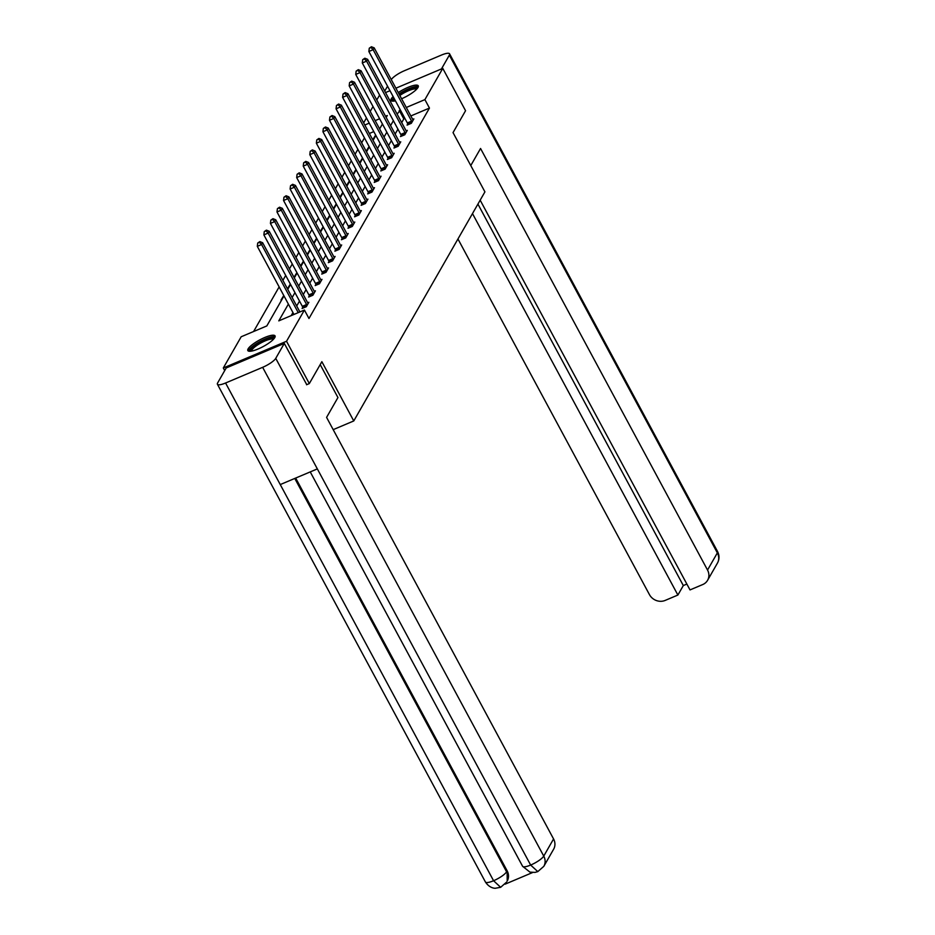 <?xml version="1.0" encoding="UTF-8"?>
<svg xmlns="http://www.w3.org/2000/svg" width="935" height="935" viewBox="0 0 935 935"><rect width="100%" height="100%" fill="white"/><g stroke="black" fill="none" stroke-linecap="round" stroke-linejoin="round"><path stroke-width="1.4" d="M398.263 92.577A15.463 3.74 151.7 0 1 418.249 85.81A15.463 3.74 151.7 0 1 417.968 87.504A15.463 3.74 151.7 0 1 401.594 98.771M395.435 100.851A15.463 3.74 151.7 0 1 391.029 100.466A15.463 3.74 151.7 0 1 391.309 98.771A15.463 3.74 151.7 0 1 393.132 96.574M274.773 337.593A15.463 3.74 151.7 0 1 260.678 347.832A15.463 3.74 151.7 0 1 247.833 350.567A15.463 3.74 151.7 0 1 248.114 348.872A15.463 3.74 151.7 0 1 262.209 338.645A15.463 3.74 151.7 0 1 275.054 335.899A15.463 3.74 151.7 0 1 274.773 337.593M224.704 370.576L223.313 367.981L241.183 336.764L266.826 325.929L283.995 295.927M364.451 137.901L361.646 142.81M357.883 149.366L355.078 154.275M351.326 160.832L348.521 165.729M344.77 172.285L341.953 177.194M338.201 183.751L335.396 188.66M331.644 195.216L328.828 200.113M325.076 206.67L322.271 211.579M318.519 218.135L315.703 223.044M311.951 229.601L309.146 234.498M305.394 241.055L302.578 245.963M298.826 252.52L296.021 257.429M292.269 263.986L289.453 268.883M285.701 275.439L282.896 280.348M279.144 286.905L253.595 331.516M363.645 122.882L366.462 117.974M370.213 111.417L373.018 106.52M376.77 99.963L379.598 95.09M395.902 88.194L442.769 68.384L465.56 110.716L453.031 132.606L484.926 191.862L353.769 420.949L333.187 429.644M373.79 131.601L369.348 133.483M268.731 322.587L271.255 318.18M275.287 311.133L277.812 306.715M281.856 299.667L281.014 300.018L283.772 295.518M288.412 288.202L287.583 288.553L290.341 284.053M294.981 276.748L294.139 277.099L296.898 272.588M301.537 265.283L300.708 265.633L303.466 261.134M308.106 253.817L307.264 254.168L310.023 249.668M314.663 242.364L313.833 242.714L316.591 238.203M321.231 230.898L320.389 231.249L323.148 226.749M327.788 219.433L326.958 219.783L329.716 215.284M334.356 207.979L333.514 208.33L336.273 203.818M340.913 196.514L340.083 196.864L342.841 192.365M347.481 185.048L346.64 185.399L349.398 180.899M354.038 173.594L353.208 173.945L355.966 169.434M360.606 162.129L359.765 162.48L362.523 157.98M367.163 150.664L366.333 151.014L369.091 146.514M373.731 139.21L372.89 139.56L375.648 135.049M288.389 304.085L278.782 320.869L304.413 310.034L308.971 318.496L429.457 108.074L410.851 115.94M404.913 118.453L403.815 118.909L401.699 122.614M397.948 129.17L395.143 134.067M391.391 140.624L388.574 145.533M384.823 152.089L382.018 156.998M378.266 163.555L375.449 168.452M371.698 175.009L368.893 179.917M365.141 186.474L362.324 191.383M358.572 197.94L355.767 202.837M352.016 209.393L349.199 214.302M345.447 220.859L342.642 225.767M338.891 232.324L336.074 237.221M332.322 243.778L329.517 248.687M325.766 255.243L322.949 260.152M319.197 266.709L316.392 271.606M312.641 278.162L309.824 283.071M306.072 289.628L303.267 294.537M299.516 301.093L296.699 305.99M292.947 312.547L291.194 315.621M302.753 307.311L302.075 308.492L306.341 306.692L308.866 302.285L307.708 302.776M309.31 295.846L308.632 297.038L312.909 295.226L315.422 290.82L314.265 291.311M315.878 284.38L315.2 285.572L319.466 283.772L321.991 279.355L320.834 279.845M322.435 272.926L321.757 274.107L326.034 272.307L328.547 267.901L327.39 268.392M329.003 261.461L328.325 262.653L332.591 260.842L335.116 256.435L333.959 256.926M335.56 249.996L334.882 251.188L339.16 249.388L341.672 244.97L340.515 245.461M342.128 238.542L341.45 239.722L345.716 237.922L348.241 233.516L347.084 234.007M348.685 227.076L348.007 228.269L352.285 226.457L354.797 222.051L353.64 222.542M355.253 215.611L354.575 216.803L358.841 215.003L361.366 210.585L360.209 211.076M361.81 204.157L361.132 205.338L365.41 203.538L367.923 199.132L366.765 199.623M368.378 192.692L367.7 193.884L371.966 192.072L374.491 187.666L373.334 188.157M374.935 181.226L374.257 182.418L378.535 180.619L381.048 176.201L379.891 176.692M381.503 169.773L380.825 170.953L385.091 169.153L387.616 164.747L386.447 165.238M388.06 158.307L387.382 159.499L391.66 157.688L394.173 153.282L393.016 153.772M394.628 146.842L393.951 148.034L398.216 146.234L400.741 141.816L399.572 142.307M401.185 135.388L400.507 136.568L404.785 134.769L407.298 130.362L406.141 130.853M407.753 123.923L407.076 125.115L411.342 123.303L413.866 118.897L412.697 119.388M353.769 420.949L321.862 361.693L309.321 383.584L306.563 384.752M309.321 383.584L286.531 341.263L223.313 367.981M385.536 92.577L389.977 90.707M442.769 68.384L424.899 99.613L406.293 107.478M429.457 108.074L424.899 99.613M304.413 310.034L286.531 341.263M400.355 109.979L397.141 114.14M393.39 120.697L390.585 125.606M386.833 132.162L384.016 137.071M380.264 143.628L377.459 148.525M373.708 155.081L370.891 159.99M367.139 166.547L364.334 171.456M360.583 178.012L357.766 182.909M354.014 189.466L351.209 194.375M347.458 200.931L344.641 205.84M340.889 212.397L338.084 217.294M334.333 223.851L331.516 228.759M327.764 235.316L324.959 240.225M321.208 246.782L318.391 251.679M314.639 258.235L311.834 263.144M308.083 269.701L305.266 274.61M301.514 281.166L298.709 286.063M294.957 292.62L292.141 297.529M386.19 117.448L387.3 115.508L385.547 116.244M379.61 118.757L375.169 120.627M369.231 123.139L364.802 125.021M287.746 289.371L290.563 284.462M294.315 277.905L297.12 273.008M300.871 266.44L303.688 261.543M307.44 254.986L310.245 250.077M313.996 243.521L316.813 238.624M320.565 232.067L323.37 227.158M327.121 220.602L329.938 215.693M333.69 209.136L336.495 204.239M340.246 197.682L343.063 192.774M346.815 186.217L349.62 181.308M353.372 174.751L356.188 169.854M359.94 163.298L362.745 158.389M366.497 151.832L369.313 146.924M373.065 140.367L375.87 135.47M379.622 128.913L382.438 124.004M403.815 118.909L399.257 110.447M298.242 312.641L261.578 244.538L262.618 242.703L299.901 311.939M293.964 314.452L257.3 246.349L261.578 244.538L259.416 242.329L259.837 241.592L257.709 243.053L259.416 242.329M257.709 243.053L257.3 246.349M262.618 242.703L259.837 241.592M250.65 351.221A13.382 3.237 151.7 0 1 259.077 342.607A13.382 3.237 151.7 0 1 273.581 337.886A13.382 3.237 151.7 0 1 274.048 338.622M273.382 339.37A12.389 3.004 -28.3 0 0 273.195 339.23A12.389 3.004 -28.3 0 0 260.818 343.005A12.389 3.004 -28.3 0 0 251.644 351.069M275.112 336.81A15.357 3.717 -28.3 0 0 260.409 341.31A15.357 3.717 -28.3 0 0 248.558 351.104M399.257 94.412A13.382 3.237 151.7 0 1 416.776 87.785A13.382 3.237 151.7 0 1 417.244 88.521M416.578 89.269A12.389 3.004 -28.3 0 0 416.391 89.129A12.389 3.004 -28.3 0 0 399.829 95.487M418.307 86.721A15.357 3.717 -28.3 0 0 399.011 93.956M393.88 97.965A15.357 3.717 -28.3 0 0 391.753 101.015M393.845 101.12A13.382 3.237 151.7 0 1 394.278 98.713M395.026 100.08A12.389 3.004 -28.3 0 0 394.839 100.98M320.191 364.592L337.944 397.55L326.584 417.384L553.567 838.952A11.886 10.752 29.8 0 1 553.637 849.19L543.808 866.348A11.886 10.752 29.8 0 0 543.749 856.098L553.567 838.952M225.569 382.999L280.255 484.575L317.339 468.902L262.642 367.326L225.569 382.999A12.19 2.957 -28.3 0 1 217.423 384.25A12.19 2.957 -28.3 0 1 217.645 382.918L226.2 367.969L284.298 343.414L306.762 384.671M262.642 367.326A12.19 2.957 -28.3 0 0 275.743 358.362L284.298 343.414M505.134 884.148L532.576 872.542M295.67 478.065L507.144 870.824A11.886 10.752 29.8 0 1 507.214 881.062L507.144 870.824M317.339 468.902L530.648 865.062L537.812 871.607L535.019 872.402L529.946 872.133L522.595 866.289A12.19 2.957 -28.3 0 0 530.648 865.062A12.19 2.957 -28.3 0 0 543.749 856.098L275.743 358.362M217.423 384.25L485.429 881.997A12.19 2.957 -28.3 0 0 493.575 880.735L500.657 887.303L506.641 882.056M470.772 165.565L480.555 148.49L707.538 570.046L717.355 552.889L449.349 55.142L441.449 68.945M457.951 238.974L649.439 594.602A11.886 10.752 -150.2 0 0 665.159 600.422L677.887 595.046L472.491 213.577M449.349 55.142A12.19 2.957 -28.3 0 0 449.571 53.809A12.19 2.957 -28.3 0 0 441.425 55.071L404.352 70.744A12.19 2.957 -28.3 0 0 391.298 79.627M387.546 86.184L384.729 91.092M480.169 200.172L690.018 589.915L702.758 584.539A11.886 10.752 -150.2 0 0 707.596 580.284A11.886 10.752 -150.2 0 0 707.538 570.046M477.925 204.099L683.321 585.567L686.874 584.059M683.321 585.567L677.887 595.046M307.019 305.5L306.914 305.207A1.987 0.701 67.1 0 0 306.598 304.518L268.135 233.084L269.186 231.237L307.65 302.683A1.987 0.701 67.1 0 0 308.024 303.267L308.188 303.466M303.045 308.083L302.636 307.019A1.987 0.701 67.1 0 0 302.332 306.329L263.869 234.884L268.135 233.084L265.984 230.863L266.405 230.139L264.278 231.588L265.984 230.863M264.278 231.588L263.869 234.884M269.186 231.237L266.405 230.139M313.587 294.034L313.47 293.742A1.987 0.701 67.1 0 0 313.167 293.064L274.703 221.618L275.743 219.783L314.218 291.229A1.987 0.701 67.1 0 0 314.592 291.802L314.744 292.012M309.602 296.629L309.204 295.553A1.987 0.701 67.1 0 0 308.889 294.864L270.425 223.418L274.703 221.618L272.541 219.409L272.962 218.673L270.834 220.134L272.541 219.409M270.834 220.134L270.425 223.418M275.743 219.783L272.962 218.673M320.144 282.58L320.039 282.288A1.987 0.701 67.1 0 0 319.723 281.599L281.26 210.153L282.312 208.318L320.775 279.764A1.987 0.701 67.1 0 0 321.149 280.348L321.313 280.547M316.17 285.163L315.761 284.088A1.987 0.701 67.1 0 0 315.457 283.41L276.982 211.965L281.26 210.153L279.109 207.944L279.53 207.208L277.403 208.669L279.109 207.944M277.403 208.669L276.982 211.965M282.312 208.318L279.53 207.208M326.712 271.115L326.595 270.823A1.987 0.701 67.1 0 0 326.292 270.145L287.828 198.699L288.868 196.853L327.343 268.298A1.987 0.701 67.1 0 0 327.717 268.883L327.869 269.081M322.727 273.698L322.33 272.634A1.987 0.701 67.1 0 0 322.014 271.945L283.55 200.499L287.828 198.699L285.666 196.479L286.087 195.754L283.959 197.203L285.666 196.479M283.959 197.203L283.55 200.499M288.868 196.853L286.087 195.754M333.269 259.649L333.164 259.357A1.987 0.701 67.1 0 0 332.848 258.679L294.385 187.234L295.437 185.399L333.9 256.844A1.987 0.701 67.1 0 0 334.274 257.417L334.438 257.628M329.295 262.244L328.886 261.169A1.987 0.701 67.1 0 0 328.582 260.479L290.107 189.034L294.385 187.234L292.234 185.025L292.655 184.288L290.528 185.749L292.234 185.025M290.528 185.749L290.107 189.034M295.437 185.399L292.655 184.288M339.837 248.196L339.721 247.904A1.987 0.701 67.1 0 0 339.417 247.214L300.953 175.768L301.993 173.933L340.469 245.379A1.987 0.701 67.1 0 0 340.843 245.963L340.994 246.162M335.852 250.779L335.455 249.703A1.987 0.701 67.1 0 0 335.139 249.026L296.675 177.58L300.953 175.768L298.791 173.559L299.212 172.823L297.085 174.284L298.791 173.559M297.085 174.284L296.675 177.58M301.993 173.933L299.212 172.823M346.394 236.73L346.289 236.438A1.987 0.701 67.1 0 0 345.973 235.76L307.51 164.315L308.562 162.468L347.025 233.914A1.987 0.701 67.1 0 0 347.399 234.498L347.563 234.697M342.42 239.313L342.011 238.25A1.987 0.701 67.1 0 0 341.707 237.56L303.232 166.114L307.51 164.315L305.359 162.106L305.78 161.369L303.653 162.819L305.359 162.106M303.653 162.819L303.232 166.114M308.562 162.468L305.78 161.369M352.962 225.265L352.846 224.973A1.987 0.701 67.1 0 0 352.542 224.295L314.078 152.849L315.118 151.014L353.594 222.46A1.987 0.701 67.1 0 0 353.968 223.033L354.12 223.243M348.977 227.859L348.58 226.784A1.987 0.701 67.1 0 0 348.264 226.095L309.801 154.649L314.078 152.849L311.916 150.64L312.337 149.904L310.21 151.365L311.916 150.64M310.21 151.365L309.801 154.649M315.118 151.014L312.337 149.904M359.519 213.811L359.414 213.519A1.987 0.701 67.1 0 0 359.098 212.829L320.635 141.384L321.687 139.549L360.15 210.994A1.987 0.701 67.1 0 0 360.524 211.579L360.688 211.777M355.545 216.394L355.136 215.319A1.987 0.701 67.1 0 0 354.833 214.641L316.357 143.195L320.635 141.384L318.484 139.175L318.905 138.438L316.778 139.899L318.484 139.175M316.778 139.899L316.357 143.195M321.687 139.549L318.905 138.438M366.088 202.346L365.971 202.053A1.987 0.701 67.1 0 0 365.667 201.376L327.192 129.93L328.243 128.083L366.719 199.529A1.987 0.701 67.1 0 0 367.093 200.113L367.245 200.312M362.102 204.929L361.705 203.865A1.987 0.701 67.1 0 0 361.389 203.175L322.926 131.73L327.192 129.93L325.041 127.721L325.462 126.985L323.335 128.434L325.041 127.721M323.335 128.434L322.926 131.73M328.243 128.083L325.462 126.985M372.644 190.88L372.539 190.588A1.987 0.701 67.1 0 0 372.224 189.91L333.76 118.465L334.812 116.63L373.275 188.075A1.987 0.701 67.1 0 0 373.649 188.648L373.813 188.858M368.671 193.475L368.261 192.4A1.987 0.701 67.1 0 0 367.958 191.71L329.482 120.264L333.76 118.465L331.609 116.256L332.03 115.519L329.903 116.98L331.609 116.256M329.903 116.98L329.482 120.264M334.812 116.63L332.03 115.519M379.213 179.427L379.096 179.134A1.987 0.701 67.1 0 0 378.792 178.445L340.317 106.999L341.368 105.164L379.844 176.61A1.987 0.701 67.1 0 0 380.218 177.194L380.37 177.393M375.227 182.009L374.83 180.934A1.987 0.701 67.1 0 0 374.514 180.256L336.051 108.811L340.317 106.999L338.166 104.79L338.587 104.054L336.46 105.515L338.166 104.79M336.46 105.515L336.051 108.811M341.368 105.164L338.587 104.054M385.769 167.961L385.664 167.669A1.987 0.701 67.1 0 0 385.349 166.991L346.885 95.545L347.937 93.699L386.4 165.144A1.987 0.701 67.1 0 0 386.774 165.729L386.938 165.927M381.796 170.544L381.386 169.48A1.987 0.701 67.1 0 0 381.083 168.791L342.607 97.345L346.885 95.545L344.734 93.336L345.155 92.6L343.028 94.049L344.734 93.336M343.028 94.049L342.607 97.345M347.937 93.699L345.155 92.6M392.338 156.496L392.221 156.203A1.987 0.701 67.1 0 0 391.917 155.526L353.442 84.08L354.494 82.245L392.969 153.691A1.987 0.701 67.1 0 0 393.343 154.263L393.495 154.474M388.352 159.09L387.955 158.015A1.987 0.701 67.1 0 0 387.639 157.325L349.176 85.88L353.442 84.08L351.291 81.871L351.712 81.135L349.585 82.596L351.291 81.871M349.585 82.596L349.176 85.88M354.494 82.245L351.712 81.135M398.894 145.042L398.789 144.75A1.987 0.701 67.1 0 0 398.474 144.06L360.01 72.614L361.062 70.779L399.525 142.225A1.987 0.701 67.1 0 0 399.899 142.81L400.063 143.008M394.921 147.625L394.512 146.55A1.987 0.701 67.1 0 0 394.208 145.872L355.732 74.426L360.01 72.614L357.86 70.406L358.28 69.669L356.153 71.13L357.86 70.406M356.153 71.13L355.732 74.426M361.062 70.779L358.28 69.669M405.463 133.576L405.346 133.284A1.987 0.701 67.1 0 0 405.042 132.606L366.567 61.161L367.619 59.314L406.094 130.76A1.987 0.701 67.1 0 0 406.468 131.344L406.62 131.543M401.477 136.159L401.08 135.096A1.987 0.701 67.1 0 0 400.764 134.406L362.301 62.961L366.567 61.161L364.416 58.952L364.837 58.215L362.71 59.665L364.416 58.952M362.71 59.665L362.301 62.961M367.619 59.314L364.837 58.215M412.019 122.111L411.914 121.819A1.987 0.701 67.1 0 0 411.599 121.141L373.135 49.695L374.187 47.86L412.651 119.306A1.987 0.701 67.1 0 0 413.025 119.879L413.188 120.089M408.046 124.706L407.637 123.63A1.987 0.701 67.1 0 0 407.333 122.941L368.858 51.495L373.135 49.695L370.985 47.486L371.405 46.75L369.278 48.211L370.985 47.486M369.278 48.211L368.858 51.495M374.187 47.86L371.405 46.75M294.77 478.44L506.583 871.817A12.19 2.957 -28.3 0 1 493.575 880.735L280.255 484.575M707.596 580.284L717.426 563.127A11.886 10.752 29.8 0 0 717.355 552.889A12.19 2.957 -28.3 0 0 717.577 551.545L449.571 53.809M306.914 305.207L302.636 307.019M306.598 304.518L302.332 306.329M313.47 293.742L309.204 295.553M313.167 293.064L308.889 294.864M320.039 282.288L315.761 284.088M319.723 281.599L315.457 283.41M326.595 270.823L322.33 272.634M326.292 270.145L322.014 271.945M333.164 259.357L328.886 261.169M332.848 258.679L328.582 260.479M339.721 247.904L335.455 249.703M339.417 247.214L335.139 249.026M346.289 236.438L342.011 238.25M345.973 235.76L341.707 237.56M352.846 224.973L348.58 226.784M352.542 224.295L348.264 226.095M359.414 213.519L355.136 215.319M359.098 212.829L354.833 214.641M365.971 202.053L361.705 203.865M365.667 201.376L361.389 203.175M372.539 190.588L368.261 192.4M372.224 189.91L367.958 191.71M379.096 179.134L374.83 180.934M378.792 178.445L374.514 180.256M385.664 167.669L381.386 169.48M385.349 166.991L381.083 168.791M392.221 156.203L387.955 158.015M391.917 155.526L387.639 157.325M398.789 144.75L394.512 146.55M398.474 144.06L394.208 145.872M405.346 133.284L401.08 135.096M405.042 132.606L400.764 134.406M411.914 121.819L407.637 123.63M411.599 121.141L407.333 122.941M310.233 471.906L522.595 866.289M537.8 871.607L543.808 866.348M500.657 887.303L495.351 888.25C495.188 888.32 489.683 888.484 485.429 881.997M717.426 563.127C719.471 559.364 719.518 555.507 717.577 551.545"/></g></svg>
